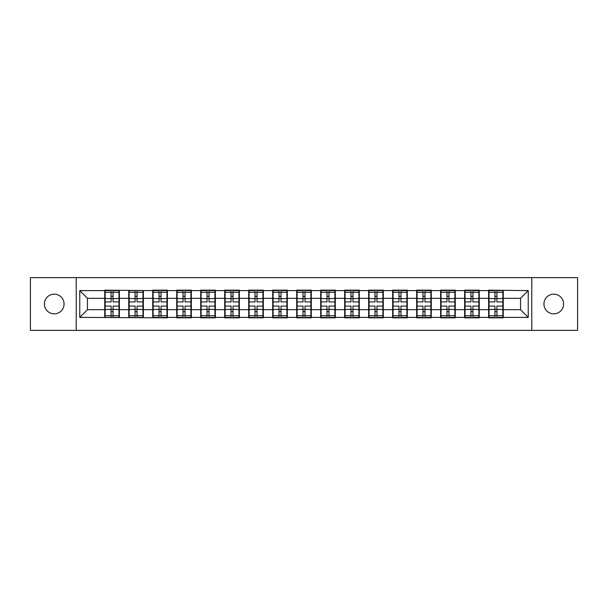 <?xml version="1.0" encoding="UTF-8"?>
<svg xmlns="http://www.w3.org/2000/svg" width="608" height="608" viewBox="0 0 608 608"><rect width="100%" height="100%" fill="white"/><g stroke="black" fill="none" stroke-linecap="round" stroke-linejoin="round"><path stroke-width="0.91" d="M553.759 313.842A9.842 9.842 0 0 1 543.917 304A9.842 9.842 0 0 1 553.759 294.158A9.842 9.842 0 0 1 563.608 304A9.842 9.842 0 0 1 553.759 313.842M54.241 313.842A9.842 9.842 0 0 1 44.392 304A9.842 9.842 0 0 1 54.241 294.158A9.842 9.842 0 0 1 64.083 304A9.842 9.842 0 0 1 54.241 313.842M531.772 330.372L577.6 330.372L577.6 277.628L531.772 277.628L531.772 330.372L76.228 330.372L76.228 277.628L30.4 277.628L30.4 330.372L76.228 330.372M503.242 302.845L502.854 302.845M489.014 302.845L488.627 302.845M488.627 305.155L489.014 305.155M502.854 305.155L503.242 305.155M479.248 302.845L478.861 302.845M465.021 302.845L464.641 302.845M464.641 305.155L465.021 305.155M478.861 305.155L479.248 305.155M455.255 302.845L454.875 302.845M441.028 302.845L440.648 302.845M440.648 305.155L441.028 305.155M454.875 305.155L455.255 305.155M431.262 302.845L430.882 302.845M417.042 302.845L416.655 302.845M416.655 305.155L417.042 305.155M430.882 305.155L431.262 305.155M407.276 302.845L406.889 302.845M393.049 302.845L392.662 302.845M392.662 305.155L393.049 305.155M406.889 305.155L407.276 305.155M383.283 302.845L382.896 302.845M369.056 302.845L368.668 302.845M368.668 305.155L369.056 305.155M382.896 305.155L383.283 305.155M359.29 302.845L358.902 302.845M345.063 302.845L344.675 302.845M344.675 305.155L345.063 305.155M358.902 305.155L359.29 305.155M335.297 302.845L334.909 302.845M321.07 302.845L320.69 302.845M320.69 305.155L321.07 305.155M334.909 305.155L335.297 305.155M311.304 302.845L310.924 302.845M297.076 302.845L296.696 302.845M296.696 305.155L297.076 305.155M310.924 305.155L311.304 305.155M287.31 302.845L286.93 302.845M273.091 302.845L272.703 302.845M272.703 305.155L273.091 305.155M286.93 305.155L287.31 305.155M263.325 302.845L262.937 302.845M249.098 302.845L248.71 302.845M248.71 305.155L249.098 305.155M262.937 305.155L263.325 305.155M239.332 302.845L238.944 302.845M225.104 302.845L224.717 302.845M224.717 305.155L225.104 305.155M238.944 305.155L239.332 305.155M215.338 302.845L214.951 302.845M201.111 302.845L200.724 302.845M200.724 305.155L201.111 305.155M214.951 305.155L215.338 305.155M191.345 302.845L190.958 302.845M177.118 302.845L176.738 302.845M176.738 305.155L177.118 305.155M190.958 305.155L191.345 305.155M167.352 302.845L166.972 302.845M153.125 302.845L152.745 302.845M152.745 305.155L153.125 305.155M166.972 305.155L167.352 305.155M143.359 302.845L142.979 302.845M129.139 302.845L128.752 302.845M128.752 305.155L129.139 305.155M142.979 305.155L143.359 305.155M531.772 277.628L76.228 277.628M520.539 309.692L520.539 298.308L503.242 298.308L503.242 309.692L520.539 309.692L528.23 317.384L528.23 290.616L488.627 290.16L488.627 298.308L479.248 298.308L479.248 309.692L488.627 309.692L488.627 298.308M528.23 317.384L503.242 317.384L503.242 317.84L488.627 317.84L488.627 317.384L479.248 317.384L479.248 317.84L464.641 317.84L464.641 317.384L455.255 317.384L455.255 317.84L440.648 317.84L440.648 317.384L431.262 317.384L431.262 317.84L416.655 317.84L416.655 317.384L407.276 317.384L407.276 317.84L392.662 317.84L392.662 317.384L383.283 317.384L383.283 317.84L368.668 317.84L368.668 317.384L359.29 317.384L359.29 317.84L344.675 317.84L344.675 317.384L335.297 317.384L335.297 317.84L320.69 317.84L320.69 317.384L311.304 317.384L311.304 317.84L296.696 317.84L296.696 317.384L287.31 317.384L287.31 317.84L272.703 317.84L272.703 317.384L263.325 317.384L263.325 317.84L248.71 317.84L248.71 317.384L239.332 317.384L239.332 317.84L224.717 317.84L224.717 317.384L215.338 317.384L215.338 317.84L200.724 317.84L200.724 317.384L191.345 317.384L191.345 317.84L176.738 317.84L176.738 317.384L167.352 317.384L167.352 317.84L79.77 317.384L79.77 290.616L104.758 290.616L104.758 298.308L87.461 298.308L87.461 309.692L104.758 309.692L104.758 298.308M488.627 290.616L479.248 290.616L479.248 290.16L464.641 290.16L464.641 290.616L455.255 290.616L455.255 290.16L440.648 290.16L440.648 290.616L431.262 290.616L431.262 290.16L416.655 290.16L416.655 290.616L407.276 290.616L407.276 290.16L392.662 290.16L392.662 290.616L383.283 290.616L383.283 290.16L368.668 290.16L368.668 290.616L359.29 290.616L359.29 290.16L344.675 290.16L344.675 290.616L335.297 290.616L335.297 290.16L320.69 290.16L320.69 290.616L311.304 290.616L311.304 290.16L296.696 290.16L296.696 290.616L287.31 290.616L287.31 290.16L272.703 290.16L272.703 290.616L263.325 290.616L263.325 290.16L248.71 290.16L248.71 290.616L239.332 290.616L239.332 290.16L224.717 290.16L224.717 290.616L215.338 290.616L215.338 290.16L200.724 290.16L200.724 290.616L191.345 290.616L191.345 290.16L176.738 290.16L176.738 290.616L167.352 290.616L167.352 290.16L152.745 290.16L152.745 290.616L104.758 290.16L104.758 290.616M488.627 309.692L488.627 317.384M479.248 309.692L479.248 317.384M479.248 290.616L479.248 298.308M455.255 309.692L464.641 309.692L464.641 298.308L455.255 298.308L455.255 317.384M464.641 309.692L464.641 317.384M464.641 290.616L464.641 298.308M455.255 290.616L455.255 298.308M431.262 309.692L440.648 309.692L440.648 298.308L431.262 298.308L431.262 317.384M440.648 309.692L440.648 317.384M440.648 290.616L440.648 298.308M431.262 290.616L431.262 298.308M407.276 309.692L416.655 309.692L416.655 298.308L407.276 298.308L407.276 317.384M416.655 309.692L416.655 317.384M416.655 290.616L416.655 298.308M407.276 290.616L407.276 298.308M383.283 309.692L392.662 309.692L392.662 298.308L383.283 298.308L383.283 317.384M392.662 309.692L392.662 317.384M392.662 290.616L392.662 298.308M383.283 290.616L383.283 298.308M359.29 309.692L368.668 309.692L368.668 298.308L359.29 298.308L359.29 317.384M368.668 309.692L368.668 317.384M368.668 290.616L368.668 298.308M359.29 290.616L359.29 298.308M335.297 309.692L344.675 309.692L344.675 298.308L335.297 298.308L335.297 317.384M344.675 309.692L344.675 317.384M344.675 290.616L344.675 298.308M335.297 290.616L335.297 298.308M311.304 309.692L320.69 309.692L320.69 298.308L311.304 298.308L311.304 317.384M320.69 309.692L320.69 317.384M320.69 290.616L320.69 298.308M311.304 290.616L311.304 298.308M287.31 309.692L296.696 309.692L296.696 298.308L287.31 298.308L287.31 317.384M296.696 309.692L296.696 317.384M296.696 290.616L296.696 298.308M287.31 290.616L287.31 298.308M263.325 309.692L272.703 309.692L272.703 298.308L263.325 298.308L263.325 317.384M272.703 309.692L272.703 317.384M272.703 290.616L272.703 298.308M263.325 290.616L263.325 298.308M239.332 309.692L248.71 309.692L248.71 298.308L239.332 298.308L239.332 317.384M248.71 309.692L248.71 317.384M248.71 290.616L248.71 298.308M239.332 290.616L239.332 298.308M215.338 309.692L224.717 309.692L224.717 298.308L215.338 298.308L215.338 317.384M224.717 309.692L224.717 317.384M224.717 290.616L224.717 298.308M215.338 290.616L215.338 298.308M191.345 309.692L200.724 309.692L200.724 298.308L191.345 298.308L191.345 317.384M200.724 309.692L200.724 317.384M200.724 290.616L200.724 298.308M191.345 290.616L191.345 298.308M167.352 309.692L176.738 309.692L176.738 298.308L167.352 298.308L167.352 317.384M176.738 309.692L176.738 317.384M176.738 290.616L176.738 298.308M167.352 290.616L167.352 298.308M143.359 309.692L152.745 309.692L152.745 298.308L143.359 298.308L143.359 317.384M152.745 309.692L152.745 317.384M152.745 290.616L152.745 298.308M143.359 290.616L143.359 298.308M119.373 309.692L128.752 309.692L128.752 298.308L119.373 298.308L119.373 317.384M128.752 309.692L128.752 317.384M128.752 290.616L128.752 298.308M119.373 290.616L119.373 298.308M119.373 302.845L118.986 302.845M105.146 302.845L104.758 302.845M104.758 305.155L105.146 305.155M118.986 305.155L119.373 305.155M104.758 309.692L104.758 317.384M87.461 309.692L79.77 317.384M79.77 290.616L87.461 298.308M503.242 309.692L503.242 317.384M503.242 290.616L503.242 298.308M528.23 290.616L520.539 298.308M105.146 298.551L111.066 298.551L111.066 290.54L105.146 290.54L105.146 306.075L111.066 306.075L111.066 309.449L113.065 309.434L113.065 306.075L118.986 306.075L118.986 290.54L113.065 290.54L113.065 292.235L118.986 292.235M111.066 296.324L113.065 296.324M113.065 292.463L111.066 292.463M105.146 301.925L111.066 301.925L111.066 298.551L113.065 298.566L113.065 301.925L118.986 301.925M105.146 292.235L111.066 292.235M111.066 315.537L113.065 315.537M111.066 311.676L113.065 311.676M105.146 317.46L111.066 317.46L111.066 315.765L105.146 315.765L105.146 317.46M105.146 306.075L105.146 309.449L111.066 309.449L111.066 315.765M105.146 309.449L105.146 315.765M118.986 306.075L118.986 317.46L113.065 317.46L113.065 315.765L118.986 315.765M118.986 309.449L113.065 309.449L113.065 315.765M118.986 298.551L113.065 298.551L113.065 292.235M129.139 298.551L135.06 298.551L135.06 290.54L129.139 290.54L129.139 306.075L135.06 306.075L135.06 309.449L137.058 309.434L137.058 306.075L142.979 306.075L142.979 290.54L137.058 290.54L137.058 292.235L142.979 292.235M135.06 296.324L137.058 296.324M137.058 292.463L135.06 292.463M129.139 301.925L135.06 301.925L135.06 298.551L137.058 298.566L137.058 301.925L142.979 301.925M129.139 292.235L135.06 292.235M135.06 315.537L137.058 315.537M135.06 311.676L137.058 311.676M129.139 317.46L135.06 317.46L135.06 315.765L129.139 315.765L129.139 317.46M129.139 306.075L129.139 309.449L135.06 309.449L135.06 315.765M129.139 309.449L129.139 315.765M142.979 306.075L142.979 317.46L137.058 317.46L137.058 315.765L142.979 315.765M142.979 309.449L137.058 309.449L137.058 315.765M142.979 298.551L137.058 298.551L137.058 292.235M153.125 298.551L159.045 298.551L159.045 290.54L153.125 290.54L153.125 306.075L159.045 306.075L159.045 309.449L161.052 309.434L161.052 306.075L166.972 306.075L166.972 290.54L161.052 290.54L161.052 292.235L166.972 292.235M159.045 296.324L161.052 296.324M161.052 292.463L159.045 292.463M153.125 301.925L159.045 301.925L159.045 298.551L161.052 298.566L161.052 301.925L166.972 301.925M153.125 292.235L159.045 292.235M159.045 315.537L161.052 315.537M159.045 311.676L161.052 311.676M153.125 317.46L159.045 317.46L159.045 315.765L153.125 315.765L153.125 317.46M153.125 306.075L153.125 309.449L159.045 309.449L159.045 315.765M153.125 309.449L153.125 315.765M166.972 306.075L166.972 317.46L161.052 317.46L161.052 315.765L166.972 315.765M166.972 309.449L161.052 309.449L161.052 315.765M166.972 298.551L161.052 298.551L161.052 292.235M177.118 298.551L183.038 298.551L183.038 290.54L177.118 290.54L177.118 306.075L183.038 306.075L183.038 309.449L185.037 309.434L185.037 306.075L190.958 306.075L190.958 290.54L185.037 290.54L185.037 292.235L190.958 292.235M183.038 296.324L185.037 296.324M185.037 292.463L183.038 292.463M177.118 301.925L183.038 301.925L183.038 298.551L185.037 298.566L185.037 301.925L190.958 301.925M177.118 292.235L183.038 292.235M183.038 315.537L185.037 315.537M183.038 311.676L185.037 311.676M177.118 317.46L183.038 317.46L183.038 315.765L177.118 315.765L177.118 317.46M177.118 306.075L177.118 309.449L183.038 309.449L183.038 315.765M177.118 309.449L177.118 315.765M190.958 306.075L190.958 317.46L185.037 317.46L185.037 315.765L190.958 315.765M190.958 309.449L185.037 309.449L185.037 315.765M190.958 298.551L185.037 298.551L185.037 292.235M201.111 298.551L207.032 298.551L207.032 290.54L201.111 290.54L201.111 306.075L207.032 306.075L207.032 309.449L209.03 309.434L209.03 306.075L214.951 306.075L214.951 290.54L209.03 290.54L209.03 292.235L214.951 292.235M207.032 296.324L209.03 296.324M209.03 292.463L207.032 292.463M201.111 301.925L207.032 301.925L207.032 298.551L209.03 298.566L209.03 301.925L214.951 301.925M201.111 292.235L207.032 292.235M207.032 315.537L209.03 315.537M207.032 311.676L209.03 311.676M201.111 317.46L207.032 317.46L207.032 315.765L201.111 315.765L201.111 317.46M201.111 306.075L201.111 309.449L207.032 309.449L207.032 315.765M201.111 309.449L201.111 315.765M214.951 306.075L214.951 317.46L209.03 317.46L209.03 315.765L214.951 315.765M214.951 309.449L209.03 309.449L209.03 315.765M214.951 298.551L209.03 298.551L209.03 292.235M225.104 298.551L231.025 298.551L231.025 290.54L225.104 290.54L225.104 306.075L231.025 306.075L231.025 309.449L233.024 309.434L233.024 306.075L238.944 306.075L238.944 290.54L233.024 290.54L233.024 292.235L238.944 292.235M231.025 296.324L233.024 296.324M233.024 292.463L231.025 292.463M225.104 301.925L231.025 301.925L231.025 298.551L233.024 298.566L233.024 301.925L238.944 301.925M225.104 292.235L231.025 292.235M231.025 315.537L233.024 315.537M231.025 311.676L233.024 311.676M225.104 317.46L231.025 317.46L231.025 315.765L225.104 315.765L225.104 317.46M225.104 306.075L225.104 309.449L231.025 309.449L231.025 315.765M225.104 309.449L225.104 315.765M238.944 306.075L238.944 317.46L233.024 317.46L233.024 315.765L238.944 315.765M238.944 309.449L233.024 309.449L233.024 315.765M238.944 298.551L233.024 298.551L233.024 292.235M249.098 298.551L255.018 298.551L255.018 290.54L249.098 290.54L249.098 306.075L255.018 306.075L255.018 309.449L257.017 309.434L257.017 306.075L262.937 306.075L262.937 290.54L257.017 290.54L257.017 292.235L262.937 292.235M255.018 296.324L257.017 296.324M257.017 292.463L255.018 292.463M249.098 301.925L255.018 301.925L255.018 298.551L257.017 298.566L257.017 301.925L262.937 301.925M249.098 292.235L255.018 292.235M255.018 315.537L257.017 315.537M255.018 311.676L257.017 311.676M249.098 317.46L255.018 317.46L255.018 315.765L249.098 315.765L249.098 317.46M249.098 306.075L249.098 309.449L255.018 309.449L255.018 315.765M249.098 309.449L249.098 315.765M262.937 306.075L262.937 317.46L257.017 317.46L257.017 315.765L262.937 315.765M262.937 309.449L257.017 309.449L257.017 315.765M262.937 298.551L257.017 298.551L257.017 292.235M273.091 298.551L279.011 298.551L279.011 290.54L273.091 290.54L273.091 306.075L279.011 306.075L279.011 309.449L281.01 309.434L281.01 306.075L286.93 306.075L286.93 290.54L281.01 290.54L281.01 292.235L286.93 292.235M279.011 296.324L281.01 296.324M281.01 292.463L279.011 292.463M273.091 301.925L279.011 301.925L279.011 298.551L281.01 298.566L281.01 301.925L286.93 301.925M273.091 292.235L279.011 292.235M279.011 315.537L281.01 315.537M279.011 311.676L281.01 311.676M273.091 317.46L279.011 317.46L279.011 315.765L273.091 315.765L273.091 317.46M273.091 306.075L273.091 309.449L279.011 309.449L279.011 315.765M273.091 309.449L273.091 315.765M286.93 306.075L286.93 317.46L281.01 317.46L281.01 315.765L286.93 315.765M286.93 309.449L281.01 309.449L281.01 315.765M286.93 298.551L281.01 298.551L281.01 292.235M297.076 298.551L302.997 298.551L302.997 290.54L297.076 290.54L297.076 306.075L302.997 306.075L302.997 309.449L305.003 309.434L305.003 306.075L310.924 306.075L310.924 290.54L305.003 290.54L305.003 292.235L310.924 292.235M302.997 296.324L305.003 296.324M305.003 292.463L302.997 292.463M297.076 301.925L302.997 301.925L302.997 298.551L305.003 298.566L305.003 301.925L310.924 301.925M297.076 292.235L302.997 292.235M302.997 315.537L305.003 315.537M302.997 311.676L305.003 311.676M297.076 317.46L302.997 317.46L302.997 315.765L297.076 315.765L297.076 317.46M297.076 306.075L297.076 309.449L302.997 309.449L302.997 315.765M297.076 309.449L297.076 315.765M310.924 306.075L310.924 317.46L305.003 317.46L305.003 315.765L310.924 315.765M310.924 309.449L305.003 309.449L305.003 315.765M310.924 298.551L305.003 298.551L305.003 292.235M321.07 298.551L326.99 298.551L326.99 290.54L321.07 290.54L321.07 306.075L326.99 306.075L326.99 309.449L328.989 309.434L328.989 306.075L334.909 306.075L334.909 290.54L328.989 290.54L328.989 292.235L334.909 292.235M326.99 296.324L328.989 296.324M328.989 292.463L326.99 292.463M321.07 301.925L326.99 301.925L326.99 298.551L328.989 298.566L328.989 301.925L334.909 301.925M321.07 292.235L326.99 292.235M326.99 315.537L328.989 315.537M326.99 311.676L328.989 311.676M321.07 317.46L326.99 317.46L326.99 315.765L321.07 315.765L321.07 317.46M321.07 306.075L321.07 309.449L326.99 309.449L326.99 315.765M321.07 309.449L321.07 315.765M334.909 306.075L334.909 317.46L328.989 317.46L328.989 315.765L334.909 315.765M334.909 309.449L328.989 309.449L328.989 315.765M334.909 298.551L328.989 298.551L328.989 292.235M345.063 298.551L350.983 298.551L350.983 290.54L345.063 290.54L345.063 306.075L350.983 306.075L350.983 309.449L352.982 309.434L352.982 306.075L358.902 306.075L358.902 290.54L352.982 290.54L352.982 292.235L358.902 292.235M350.983 296.324L352.982 296.324M352.982 292.463L350.983 292.463M345.063 301.925L350.983 301.925L350.983 298.551L352.982 298.566L352.982 301.925L358.902 301.925M345.063 292.235L350.983 292.235M350.983 315.537L352.982 315.537M350.983 311.676L352.982 311.676M345.063 317.46L350.983 317.46L350.983 315.765L345.063 315.765L345.063 317.46M345.063 306.075L345.063 309.449L350.983 309.449L350.983 315.765M345.063 309.449L345.063 315.765M358.902 306.075L358.902 317.46L352.982 317.46L352.982 315.765L358.902 315.765M358.902 309.449L352.982 309.449L352.982 315.765M358.902 298.551L352.982 298.551L352.982 292.235M369.056 298.551L374.976 298.551L374.976 290.54L369.056 290.54L369.056 306.075L374.976 306.075L374.976 309.449L376.975 309.434L376.975 306.075L382.896 306.075L382.896 290.54L376.975 290.54L376.975 292.235L382.896 292.235M374.976 296.324L376.975 296.324M376.975 292.463L374.976 292.463M369.056 301.925L374.976 301.925L374.976 298.551L376.975 298.566L376.975 301.925L382.896 301.925M369.056 292.235L374.976 292.235M374.976 315.537L376.975 315.537M374.976 311.676L376.975 311.676M369.056 317.46L374.976 317.46L374.976 315.765L369.056 315.765L369.056 317.46M369.056 306.075L369.056 309.449L374.976 309.449L374.976 315.765M369.056 309.449L369.056 315.765M382.896 306.075L382.896 317.46L376.975 317.46L376.975 315.765L382.896 315.765M382.896 309.449L376.975 309.449L376.975 315.765M382.896 298.551L376.975 298.551L376.975 292.235M393.049 298.551L398.97 298.551L398.97 290.54L393.049 290.54L393.049 306.075L398.97 306.075L398.97 309.449L400.968 309.434L400.968 306.075L406.889 306.075L406.889 290.54L400.968 290.54L400.968 292.235L406.889 292.235M398.97 296.324L400.968 296.324M400.968 292.463L398.97 292.463M393.049 301.925L398.97 301.925L398.97 298.551L400.968 298.566L400.968 301.925L406.889 301.925M393.049 292.235L398.97 292.235M398.97 315.537L400.968 315.537M398.97 311.676L400.968 311.676M393.049 317.46L398.97 317.46L398.97 315.765L393.049 315.765L393.049 317.46M393.049 306.075L393.049 309.449L398.97 309.449L398.97 315.765M393.049 309.449L393.049 315.765M406.889 306.075L406.889 317.46L400.968 317.46L400.968 315.765L406.889 315.765M406.889 309.449L400.968 309.449L400.968 315.765M406.889 298.551L400.968 298.551L400.968 292.235M417.042 298.551L422.963 298.551L422.963 290.54L417.042 290.54L417.042 306.075L422.963 306.075L422.963 309.449L424.962 309.434L424.962 306.075L430.882 306.075L430.882 290.54L424.962 290.54L424.962 292.235L430.882 292.235M422.963 296.324L424.962 296.324M424.962 292.463L422.963 292.463M417.042 301.925L422.963 301.925L422.963 298.551L424.962 298.566L424.962 301.925L430.882 301.925M417.042 292.235L422.963 292.235M422.963 315.537L424.962 315.537M422.963 311.676L424.962 311.676M417.042 317.46L422.963 317.46L422.963 315.765L417.042 315.765L417.042 317.46M417.042 306.075L417.042 309.449L422.963 309.449L422.963 315.765M417.042 309.449L417.042 315.765M430.882 306.075L430.882 317.46L424.962 317.46L424.962 315.765L430.882 315.765M430.882 309.449L424.962 309.449L424.962 315.765M430.882 298.551L424.962 298.551L424.962 292.235M441.028 298.551L446.948 298.551L446.948 290.54L441.028 290.54L441.028 306.075L446.948 306.075L446.948 309.449L448.955 309.434L448.955 306.075L454.875 306.075L454.875 290.54L448.955 290.54L448.955 292.235L454.875 292.235M446.948 296.324L448.955 296.324M448.955 292.463L446.948 292.463M441.028 301.925L446.948 301.925L446.948 298.551L448.955 298.566L448.955 301.925L454.875 301.925M441.028 292.235L446.948 292.235M446.948 315.537L448.955 315.537M446.948 311.676L448.955 311.676M441.028 317.46L446.948 317.46L446.948 315.765L441.028 315.765L441.028 317.46M441.028 306.075L441.028 309.449L446.948 309.449L446.948 315.765M441.028 309.449L441.028 315.765M454.875 306.075L454.875 317.46L448.955 317.46L448.955 315.765L454.875 315.765M454.875 309.449L448.955 309.449L448.955 315.765M454.875 298.551L448.955 298.551L448.955 292.235M465.021 298.551L470.942 298.551L470.942 290.54L465.021 290.54L465.021 306.075L470.942 306.075L470.942 309.449L472.94 309.434L472.94 306.075L478.861 306.075L478.861 290.54L472.94 290.54L472.94 292.235L478.861 292.235M470.942 296.324L472.94 296.324M472.94 292.463L470.942 292.463M465.021 301.925L470.942 301.925L470.942 298.551L472.94 298.566L472.94 301.925L478.861 301.925M465.021 292.235L470.942 292.235M470.942 315.537L472.94 315.537M470.942 311.676L472.94 311.676M465.021 317.46L470.942 317.46L470.942 315.765L465.021 315.765L465.021 317.46M465.021 306.075L465.021 309.449L470.942 309.449L470.942 315.765M465.021 309.449L465.021 315.765M478.861 306.075L478.861 317.46L472.94 317.46L472.94 315.765L478.861 315.765M478.861 309.449L472.94 309.449L472.94 315.765M478.861 298.551L472.94 298.551L472.94 292.235M489.014 298.551L494.935 298.551L494.935 290.54L489.014 290.54L489.014 306.075L494.935 306.075L494.935 309.449L496.934 309.434L496.934 306.075L502.854 306.075L502.854 290.54L496.934 290.54L496.934 292.235L502.854 292.235M494.935 296.324L496.934 296.324M496.934 292.463L494.935 292.463M489.014 301.925L494.935 301.925L494.935 298.551L496.934 298.566L496.934 301.925L502.854 301.925M489.014 292.235L494.935 292.235M494.935 315.537L496.934 315.537M494.935 311.676L496.934 311.676M489.014 317.46L494.935 317.46L494.935 315.765L489.014 315.765L489.014 317.46M489.014 306.075L489.014 309.449L494.935 309.449L494.935 315.765M489.014 309.449L489.014 315.765M502.854 306.075L502.854 317.46L496.934 317.46L496.934 315.765L502.854 315.765M502.854 309.449L496.934 309.449L496.934 315.765M502.854 298.551L496.934 298.551L496.934 292.235"/></g></svg>
